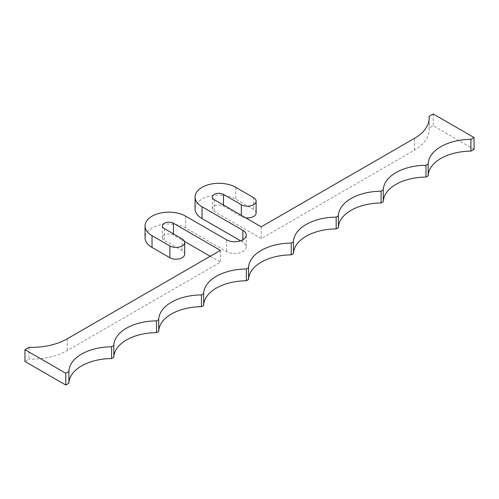 <?xml version="1.0" encoding="UTF-8"?>
<svg xmlns="http://www.w3.org/2000/svg" width="499" height="499" viewBox="0 0 499 499"><rect width="100%" height="100%" fill="white"/><g stroke="black" fill="none" stroke-linecap="round" stroke-linejoin="round"><path stroke-width="0.37" stroke-dasharray="2.5 1.87" d="M429.14 119.192L429.14 128.106A50.524 29.167 180 0 1 429.202 129.547A50.524 29.167 180 0 1 414.407 150.168L261.239 238.597L214.289 211.489A6.493 3.749 180 0 1 212.387 208.838A6.493 3.749 180 0 1 216.391 205.376A6.493 3.749 180 0 1 223.471 206.187L241.335 216.497A8.664 5.002 0 0 0 245.739 217.863M29.036 347.323L29.036 359.105L24.95 361.463M210.204 256.274L220.408 262.168L67.246 350.597A50.524 29.167 180 0 1 29.036 359.105M474.05 149.32L433.226 125.748L429.14 128.106M184.674 254.216A8.664 5.002 0 0 0 182.135 250.679L164.271 240.368A6.493 3.749 180 0 1 162.368 237.717A6.493 3.749 180 0 1 166.379 234.249A6.493 3.749 180 0 1 173.459 235.06L184.499 241.435M240.562 240.805L242.863 242.134A11.546 6.668 180 0 1 246.25 246.849A11.546 6.668 180 0 1 239.121 253.005A11.546 6.668 180 0 1 226.534 251.565L185.709 227.993A23.815 13.754 0 0 0 159.749 225.012A23.815 13.754 0 0 0 145.047 237.717M256.118 212.967A8.664 5.002 0 0 0 253.586 209.43L235.721 199.113A23.815 13.754 0 0 0 209.767 196.138A23.815 13.754 0 0 0 195.065 208.838M433.226 113.965L433.226 125.748M220.408 250.386L220.408 262.168M261.239 226.814L261.239 238.597M414.407 150.168L414.407 138.385M67.246 338.815L67.246 350.597M173.459 233.881L173.459 235.06M164.271 228.579L164.271 240.368M182.135 238.89L182.135 250.679M185.709 216.204L185.709 227.993M226.534 239.776L226.534 251.565M242.863 239.776L242.863 242.134M235.721 187.331L235.721 199.113M253.586 197.641L253.586 209.43M241.335 215.319L241.335 216.497M223.471 205.008L223.471 206.187M214.289 199.706L214.289 211.489M429.202 117.758L429.202 129.547M162.368 237.717L162.368 225.928M246.25 246.849L246.25 235.06M212.387 208.838L212.387 197.055"/><path stroke-width="0.75" d="M429.14 116.323L433.226 113.965L474.05 137.537L470.906 139.352A43.307 25 0 0 0 428.198 164.009L425.996 165.275A43.307 25 0 0 0 383.288 189.938L381.086 191.204A43.307 25 0 0 0 338.378 215.867L336.176 217.134A43.307 25 0 0 0 293.468 241.79L291.266 243.063A43.307 25 0 0 0 248.558 267.72L246.356 268.992A43.307 25 0 0 0 203.648 293.649L201.446 294.921A43.307 25 0 0 0 158.738 319.578L156.536 320.851A43.307 25 0 0 0 113.828 345.508L111.626 346.78A43.307 25 0 0 0 68.918 371.437L65.774 373.252L24.95 349.68L29.036 347.323A50.524 29.167 0 0 0 67.246 338.815L220.408 250.386L173.459 223.278A6.493 3.749 0 0 0 166.379 222.467A6.493 3.749 0 0 0 162.368 225.928A6.493 3.749 0 0 0 164.271 228.579L182.135 238.89A8.664 5.002 180 0 1 184.674 242.427A8.664 5.002 180 0 1 179.328 247.049A8.664 5.002 180 0 1 169.885 245.963L152.027 235.653A23.815 13.754 180 0 1 145.047 225.928A23.815 13.754 180 0 1 159.749 213.223A23.815 13.754 180 0 1 185.709 216.204L226.534 239.776A11.546 6.668 0 0 0 239.121 241.223A11.546 6.668 0 0 0 246.25 235.06A11.546 6.668 0 0 0 242.863 230.351L202.039 206.779A23.815 13.754 180 0 1 195.065 197.055A23.815 13.754 180 0 1 209.767 184.349A23.815 13.754 180 0 1 235.721 187.331L253.586 197.641A8.664 5.002 180 0 1 256.118 201.178A8.664 5.002 180 0 1 250.772 205.8A8.664 5.002 180 0 1 241.335 204.715L223.471 194.404A6.493 3.749 0 0 0 216.391 193.587A6.493 3.749 0 0 0 212.387 197.055A6.493 3.749 0 0 0 214.289 199.706L261.239 226.814L414.407 138.385A50.524 29.167 0 0 0 429.202 117.758A50.524 29.167 0 0 0 429.14 116.323L429.14 119.192M24.95 349.68L24.95 361.463L65.774 385.035L68.918 383.22A43.307 25 180 0 1 111.626 358.563L113.828 357.296A43.307 25 180 0 1 156.536 332.633L158.738 331.367A43.307 25 180 0 1 201.446 306.704L203.648 305.438A43.307 25 180 0 1 246.356 280.775L248.558 279.509A43.307 25 180 0 1 291.266 254.852L293.468 253.579A43.307 25 180 0 1 336.176 228.922L338.378 227.65A43.307 25 180 0 1 381.086 202.993L383.288 201.721A43.307 25 180 0 1 425.996 177.064L428.198 175.791A43.307 25 180 0 1 470.906 151.135L474.05 149.32L474.05 137.537M184.499 241.435L210.204 256.274M145.047 225.928L145.047 237.717A23.815 13.754 0 0 0 152.027 247.435L169.885 257.752A8.664 5.002 0 0 0 179.328 258.831A8.664 5.002 0 0 0 184.674 254.216L184.674 242.427M195.065 197.055L195.065 208.838A23.815 13.754 0 0 0 202.039 218.562L240.562 240.805M245.739 217.863A8.664 5.002 0 0 0 256.118 212.967L256.118 201.178M470.906 139.352L470.906 151.135M428.198 164.009L428.198 175.791M425.996 165.275L425.996 177.064M383.288 189.938L383.288 201.721M381.086 191.204L381.086 202.993M338.378 215.867L338.378 227.65M336.176 217.134L336.176 228.922M293.468 241.79L293.468 253.579M291.266 243.063L291.266 254.852M248.558 267.72L248.558 279.509M246.356 268.992L246.356 280.775M203.648 293.649L203.648 305.438M201.446 294.921L201.446 306.704M158.738 319.578L158.738 331.367M156.536 320.851L156.536 332.633M113.828 345.508L113.828 357.296M111.626 346.78L111.626 358.563M68.918 371.437L68.918 383.22M65.774 373.252L65.774 385.035M173.459 223.278L173.459 233.881M169.885 245.963L169.885 257.752M152.027 235.653L152.027 247.435M242.863 230.351L242.863 239.776M202.039 206.779L202.039 218.562M241.335 204.715L241.335 215.319M223.471 194.404L223.471 205.008"/></g></svg>

